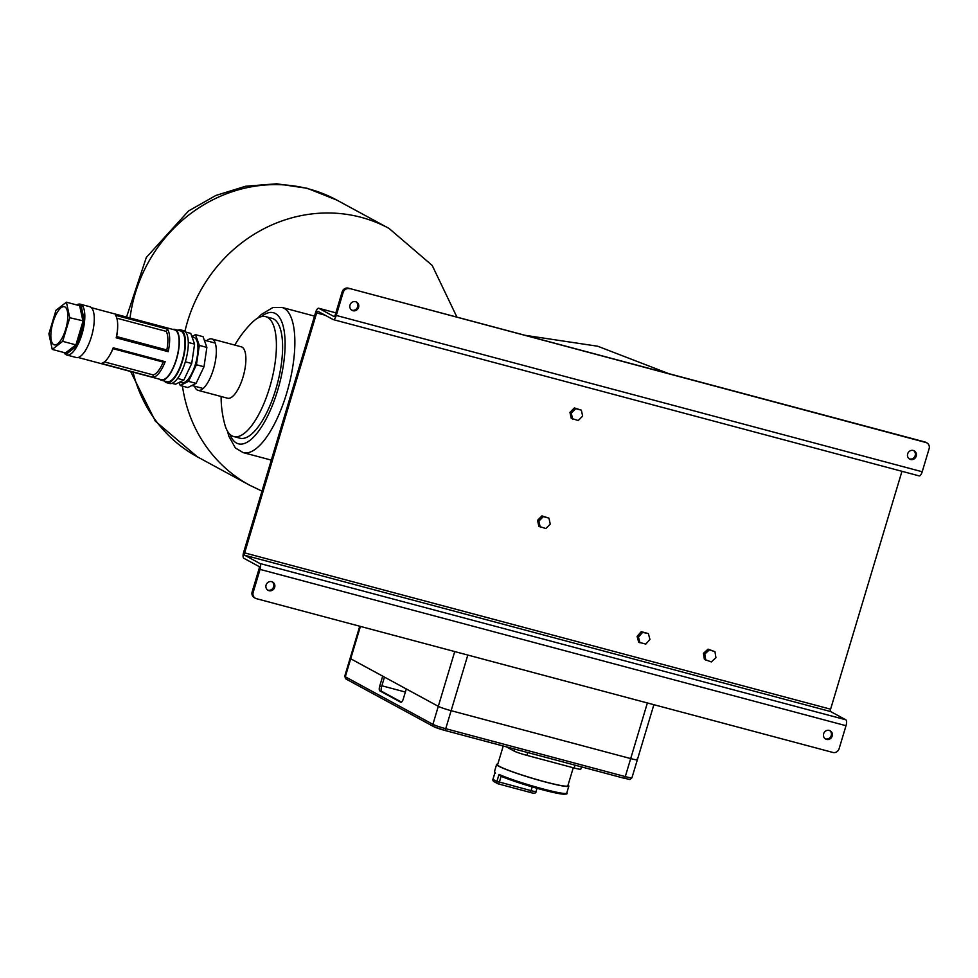 <?xml version="1.0" encoding="UTF-8"?>
<svg xmlns="http://www.w3.org/2000/svg" width="978" height="978" viewBox="0 0 978 978"><rect width="100%" height="100%" fill="white"/><g stroke="black" fill="none" stroke-linecap="round" stroke-linejoin="round"><path stroke-width="1.47" d="M910.579 459.477A4.707 4.389 118.5 0 0 914.173 450.834A4.707 4.389 118.5 0 0 907.841 453.352A4.707 4.389 118.5 0 0 910.579 459.477M913.648 450.601A4.707 4.389 -61.5 0 1 909.185 458.804M355.686 301.725A4.707 4.389 -61.5 0 1 358.413 307.85A4.707 4.389 -61.5 0 1 352.08 310.368A4.707 4.389 -61.5 0 1 355.686 301.725M351.591 310.063A4.707 4.389 118.5 0 0 356.053 301.847M829.283 730.419A4.707 4.389 -61.5 0 1 832.009 736.544A4.707 4.389 -61.5 0 1 825.689 739.062A4.707 4.389 -61.5 0 1 829.283 730.419M825.2 738.757A4.707 4.389 118.5 0 0 829.662 730.542M268.987 590.675A4.707 4.389 118.5 0 0 272.593 582.032A4.707 4.389 118.5 0 0 266.26 584.551A4.707 4.389 118.5 0 0 268.987 590.675M272.067 581.8A4.707 4.389 -61.5 0 1 267.605 590.015M255.392 598.255L254.378 597.705A5.232 4.878 -61.5 0 1 252.153 591.849L253.168 592.399A5.232 4.878 118.5 0 0 256.395 598.658L832.889 752.449A5.232 4.878 118.5 0 0 839.112 748.708L846.007 725.713A5.232 1.87 -75.1 0 0 845.823 719.796L830.664 711.568A2.09 0.746 104.9 0 1 830.591 709.197L901.96 471.31M253.168 592.399L260.062 569.404A5.232 1.87 -75.1 0 0 259.879 563.487L244.72 555.247A2.09 0.746 104.9 0 1 244.647 552.888L316.64 312.936A2.09 0.746 104.9 0 1 317.85 311.273A2.09 0.746 104.9 0 1 317.911 311.297L333.07 319.525A5.232 1.87 -75.1 0 0 333.217 319.586A5.232 1.87 -75.1 0 0 336.261 315.442L343.156 292.446L342.141 291.896L335.246 314.892A2.09 0.746 104.9 0 1 334.036 316.554A2.09 0.746 104.9 0 1 333.975 316.53L318.804 308.302A5.232 1.87 -75.1 0 0 318.657 308.241A5.232 1.87 -75.1 0 0 315.625 312.385L243.632 552.338A5.232 1.87 -75.1 0 0 243.815 558.255L258.987 566.482A2.09 0.746 104.9 0 1 259.06 568.854L252.153 591.849M919.014 475.834A5.232 1.87 -75.1 0 0 919.161 475.895A5.232 1.87 -75.1 0 0 922.205 471.751L929.1 448.755A5.232 4.878 118.5 0 0 925.873 442.496L924.858 441.946A5.232 4.878 -61.5 0 1 925.86 442.349L926.875 442.9M342.141 291.896A5.232 4.878 -61.5 0 1 348.364 288.168L925.873 442.496M349.378 288.706A5.232 4.878 118.5 0 0 343.156 292.446M348.364 288.168L924.858 441.946M194.512 386.163A26.602 9.499 -75.1 0 0 198.021 390.332L227.581 398.217A26.602 9.499 -75.1 0 0 242.996 377.166A26.602 9.499 -75.1 0 0 241.285 346.811L211.725 338.926A26.602 9.499 -75.1 0 0 206.615 340.784M198.021 390.332A26.602 9.499 -75.1 0 0 213.436 369.281A26.602 9.499 -75.1 0 0 211.725 338.926M221.126 396.493A104.719 104.719 0 0 0 224.916 424.831A62.042 22.164 -75.1 0 0 233.718 436.543A62.042 22.164 -75.1 0 0 269.671 387.435A62.042 22.164 -75.1 0 0 265.698 316.64A62.042 22.164 -75.1 0 0 252.238 322.41A104.719 104.719 0 0 0 234.83 345.087M233.718 436.543L239.916 438.193A62.042 22.164 -75.1 0 0 275.869 389.085A62.042 22.164 -75.1 0 0 271.896 318.29L265.698 316.64M647.375 702.95L630.688 758.586A10.477 0.844 16.7 0 0 637.35 759.772A10.477 0.844 -163.3 0 1 630.688 758.586L451.127 710.688A10.477 0.844 -163.3 0 1 438.303 706.336L350.699 658.769A10.477 0.844 -163.3 0 1 350.124 658.292A10.477 0.844 16.7 0 0 350.699 658.769L382.704 676.153L379.709 686.153A4.193 1.491 -75.1 0 0 379.855 690.884L400.748 702.228A4.193 1.491 -75.1 0 0 400.87 702.277A4.193 1.491 -75.1 0 0 403.291 698.952L406.298 688.964L438.303 706.336A10.477 0.844 16.7 0 0 451.127 710.688L445.724 728.683L625.284 776.593L630.688 758.586L451.127 710.688L467.814 655.052M631.947 777.767C628.793 780.114 632.301 779.833 624.074 778.243A2.09 0.746 104.9 0 0 625.284 776.593A10.477 0.844 16.7 0 0 631.947 777.767L637.35 759.772A10.477 0.844 16.7 0 0 636.764 759.283M405.369 692.045L381.86 685.774M401.506 702.118L381.75 691.385A4.193 1.491 104.9 0 1 381.603 686.654L384.464 677.106M568.035 785.138A37.702 3.02 -163.3 0 1 568.841 786.116A37.702 3.02 -163.3 0 1 538.45 780.102A37.702 3.02 -163.3 0 1 498.707 766.202A37.702 3.02 -163.3 0 1 496.616 764.454A37.702 3.02 -163.3 0 1 497.826 764.075M573.255 767.754L567.839 785.811A36.651 2.934 -163.3 0 1 538.291 779.967A36.651 2.934 -163.3 0 1 499.648 766.459A36.651 2.934 -163.3 0 1 497.619 764.747L503.242 746.018M581.494 766.886L580.81 769.173A10.477 0.844 -163.3 0 1 574.147 767.999L526.897 755.383A10.477 0.844 -163.3 0 1 514.073 751.043L506.347 746.837M565.357 793.5A36.651 2.934 -163.3 0 1 541.164 789.429A36.651 2.934 -163.3 0 1 500.491 776.006L528.927 785.933L560.101 793.794C565.749 794.38 567.961 794.16 566.739 793.121L568.841 786.116M500.491 776.006L499.012 774.393A37.702 3.02 16.7 0 0 539.233 787.913A37.702 3.02 16.7 0 0 566.739 793.121M495.149 773.121L494.513 771.446A37.702 3.02 16.7 0 0 495.088 772.265L495.504 773.305L495.088 772.265L492.998 779.258A37.702 3.02 16.7 0 0 494.501 780.2A37.702 3.02 16.7 0 0 496.922 781.385L499.012 774.393M53.68 344.623A19.719 7.042 -75.1 0 0 54.255 344.855A19.719 7.042 -75.1 0 0 65.917 328.437A19.719 7.042 -75.1 0 0 64.976 306.982A19.719 7.042 -75.1 0 0 64.414 306.75A19.719 7.042 -75.1 0 0 52.751 323.168A19.719 7.042 -75.1 0 0 53.68 344.623M192.006 336.897L193.913 337.398A23.484 8.386 104.9 0 1 194.585 337.667A23.484 8.386 104.9 0 1 195.698 363.229A23.484 8.386 104.9 0 1 181.81 382.777L179.622 382.202M177.874 330.222A27.335 9.768 104.9 0 1 180.734 329.904L183.571 330.662A27.335 9.768 104.9 0 1 184.353 330.967A27.335 9.768 104.9 0 1 185.649 360.711A27.335 9.768 104.9 0 1 169.475 383.474L166.639 382.716A27.335 9.768 104.9 0 1 165.857 382.398A27.335 9.768 104.9 0 1 164.328 381.017M180.734 329.904A27.335 9.768 104.9 0 1 181.517 330.209A27.335 9.768 104.9 0 1 182.813 359.953A27.335 9.768 104.9 0 1 166.639 382.716M172.849 329.427A26.284 9.389 104.9 0 1 174.793 329.403L180.465 330.906A26.284 9.389 104.9 0 1 181.211 331.212A26.284 9.389 104.9 0 1 182.458 359.818A26.284 9.389 104.9 0 1 166.908 381.701L161.236 380.197A26.284 9.389 104.9 0 1 160.49 379.892A26.284 9.389 104.9 0 1 159.573 379.207M174.793 329.403A26.284 9.389 104.9 0 1 175.539 329.696A26.284 9.389 104.9 0 1 176.786 358.303A26.284 9.389 104.9 0 1 161.236 380.197M76.7 304.94A26.284 9.389 104.9 0 1 80.282 304.182L89.731 306.713A26.284 9.389 104.9 0 1 90.489 307.006A26.284 9.389 104.9 0 1 91.736 335.613A26.284 9.389 104.9 0 1 76.186 357.508L66.736 354.977A26.284 9.389 104.9 0 1 65.978 354.684A26.284 9.389 104.9 0 1 63.998 352.545M80.282 304.182A26.284 9.389 104.9 0 1 81.04 304.488A26.284 9.389 104.9 0 1 82.286 333.095A26.284 9.389 104.9 0 1 66.736 354.977M91.406 307.691L174.659 329.904A25.758 9.205 104.9 0 1 175.392 330.197A25.758 9.205 104.9 0 1 176.615 358.229A25.758 9.205 104.9 0 1 161.37 379.684L78.118 357.483M110.074 354.598A25.758 9.205 -75.1 0 1 101.04 363.4L153.02 377.276A25.758 9.205 -75.1 0 0 165.184 361.677L113.203 347.813L112.983 348.681A23.668 8.46 104.9 0 1 110.673 353.51L110.074 354.598A25.758 9.205 -75.1 0 0 113.203 347.813M117.678 326.114L117.653 327.349A23.668 8.46 104.9 0 1 116.614 336.566L116.211 337.813L168.179 351.677A25.758 9.205 -75.1 0 0 167.47 329.109L115.49 315.246A25.758 9.205 -75.1 0 1 117.678 326.114A25.758 9.205 -75.1 0 1 116.199 337.813L168.143 351.664L166.835 349.965A23.668 8.46 -75.1 0 0 166.26 331.383L116.822 318.192M65.819 353.131L66.076 354.354L65.477 352.936L75.917 344.879L77.017 345.894L66.076 354.354L65.477 352.936L52.25 349.415L62.678 341.346L69.768 317.74L66.418 302.19L55.978 310.258L48.9 333.865L52.25 349.415M62.678 341.346L75.917 344.879L82.996 321.273L79.646 305.723L66.418 302.19M79.744 305.747L80.942 304.818L79.646 305.723L80.942 304.818L84.45 321.126L69.768 317.74M188.289 342.459L194.598 344.134L190.771 333.4L185.612 332.019M194.598 344.134L191.712 363.486L185.331 361.787M191.712 363.486L183.803 380.1L177.556 378.437M183.803 380.1L175.502 384.256L171.932 383.315M191.859 336.481L195.49 334.659L203.057 336.676L206.871 347.41L203.999 366.762L196.089 383.376L187.788 387.545L180.233 385.528L179.133 382.447M195.49 334.659L199.316 345.393L196.431 364.745L188.522 381.359L180.233 385.528M206.871 347.41L199.316 345.393M203.999 366.762L196.431 364.745M196.089 383.376L188.522 381.359M104.414 361.909L153.191 374.916A23.668 8.46 -75.1 0 0 163.204 362.08L112.983 348.681M153.02 377.276L101.186 363.388M116.614 336.566L166.835 349.965M115.538 315.307L167.47 329.109M153.02 377.215L153.191 374.916M166.26 331.383L167.446 329.146M163.204 362.08L165.148 361.664M548.964 518.144L541.946 515.907L537.558 520.345L538.829 526.298L545.846 528.536L550.247 524.098L548.964 518.144L543.291 516.641L538.902 521.078L540.174 527.02M541.946 515.907L543.291 516.641M537.558 520.345L538.902 521.078M581.36 410.173L574.343 407.924L569.954 412.361L571.225 418.315L578.242 420.552L582.644 416.115L581.36 410.173L575.687 408.657L571.299 413.095L572.57 419.049M574.343 407.924L575.687 408.657M569.954 412.361L571.299 413.095M648.365 633.585L641.25 631.666L637.094 636.336L638.683 642.191L645.798 644.099L649.954 639.429L648.365 633.585L642.607 632.399L638.438 637.069L640.028 642.913M637.094 636.336L638.438 637.069M641.25 631.666L642.607 632.399M714.967 651.703L708.048 649.135L703.439 653.328L704.392 659.355L711.312 661.935L715.92 657.742L714.967 651.703L709.392 649.857L704.796 654.062L705.749 660.089M703.439 653.328L704.796 654.062M708.048 649.135L709.392 649.857M525.162 335.32L597.741 346.236L668.659 373.608M260.062 569.404L846.007 725.713M259.879 563.487L845.823 719.796M244.72 555.247L830.664 711.568M244.647 552.888L830.591 709.197M316.64 312.936L325.051 315.173M336.261 315.442L922.205 471.751M318.804 308.302L335.857 312.85L318.657 308.241M314.5 316.114L281.884 307.41A75.135 26.846 104.9 0 1 286.701 393.132A75.135 26.846 104.9 0 1 243.155 452.606L235.368 447.961L228.803 436.176L227.544 431.286M229.916 434.342A67.812 24.218 -75.1 0 0 277.728 390.088A67.812 24.218 -75.1 0 0 283.559 327.728A67.812 24.218 -75.1 0 0 261.322 316.652M360.417 626.409L345.295 676.776L432.899 724.331L454.733 651.568M346.188 679.111L344.721 676.287A10.477 0.844 16.7 0 0 345.295 676.776A2.09 1.944 118.5 0 0 346.188 679.111L433.792 726.678A2.09 1.944 118.5 0 1 432.899 724.331A10.477 0.844 16.7 0 0 445.724 728.683A2.09 0.746 104.9 0 1 444.513 730.346L624.074 778.243A2.09 0.746 104.9 0 1 624.013 778.219L444.574 730.358M433.792 726.678L444.513 730.346A2.09 0.746 104.9 0 1 444.452 730.321A8.374 0.672 -163.3 0 1 434.195 726.837M381.75 691.385L379.855 690.884M381.603 686.654L379.709 686.153M501.115 776.287L499.342 782.192A2.09 0.746 104.9 0 1 498.132 783.855A2.09 0.746 104.9 0 1 498.071 783.83A2.09 1.797 -65.5 0 1 496.922 781.385L531.054 790.652A7.848 0.636 16.7 0 0 536.054 791.532L537.02 788.292M574.147 767.999L575.003 765.151M527.741 752.547L526.897 755.383M514.073 751.043L514.66 749.062M532.179 786.899L531.054 790.652A2.09 0.746 104.9 0 1 529.844 792.314A2.09 0.746 104.9 0 1 529.783 792.29L498.193 783.867M493.01 779.197L492.998 779.258A2.09 2.042 127.9 0 0 493.682 781.471L497.802 783.733A2.09 2.09 0 0 0 498.132 783.855L529.844 792.314C534.037 793.696 536.103 793.439 536.054 791.532M130.612 371.481L155.343 421.176L197.409 456.848A146.089 135.942 -61.5 0 1 133.032 372.129M130.025 317.997A146.089 135.942 -61.5 0 1 308.962 188.986A146.089 135.942 -61.5 0 1 336.823 200.087L389.048 228.436A146.089 135.942 -61.5 0 0 361.188 217.348A146.089 135.942 -61.5 0 0 184.928 331.359M261.994 491.127L249.634 485.21A146.089 135.942 -61.5 0 1 182.47 386.114M84.45 321.126L77.017 345.894M333.217 319.586L919.161 475.895M271.297 460.112L243.155 452.606M281.884 307.41L272.825 307.557L261.26 314.5L257.74 318.119M637.35 759.772L653.879 704.686M344.721 676.287L359.745 626.226M494.513 771.446L496.616 764.454M494.978 772.498L492.961 779.209A2.09 2.09 0 0 0 493.682 781.471M336.823 200.087L307.251 188.302L276.64 183.791L245.661 186.236L215.82 195.478L188.522 210.979L146.321 257.446L126.529 317.068M456.946 317.129L432.203 265.441L389.048 228.436M249.634 485.21L197.409 456.848M215.233 343.082L204.292 340.173M203.131 388.474L191.908 385.479"/></g></svg>

